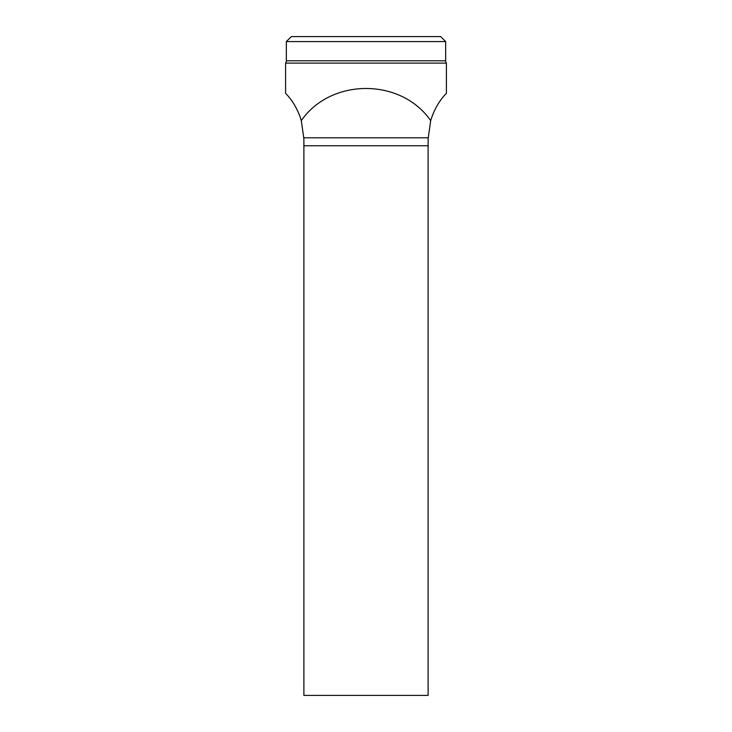 <?xml version="1.0" encoding="UTF-8"?>
<svg xmlns="http://www.w3.org/2000/svg" width="732" height="732" viewBox="0 0 732 732"><rect width="100%" height="100%" fill="white"/><g stroke="black" fill="none" stroke-linecap="round" stroke-linejoin="round"><path stroke-width="1.1" d="M446.401 63.108L446.401 93.303C446.987 93.12 436.4 101.711 430.69 120.661L428.247 137.79L303.753 137.79L301.31 120.661C295.609 101.73 285.023 93.138 285.599 93.303L285.599 63.108A3.98 3.98 0 0 0 286.34 60.783L286.34 41.578L445.66 41.578L445.66 60.783A3.98 3.98 0 0 0 446.401 63.108L285.599 63.108M301.31 120.661C330.919 77.775 401.081 77.775 430.69 120.661M303.89 145.76L303.89 695.4L428.11 695.4L428.11 145.76L303.89 145.76L303.853 137.79M428.147 137.79L428.11 145.76M445.66 41.578L440.682 36.6L291.318 36.6L286.34 41.578M286.34 60.783L445.66 60.783"/></g></svg>
